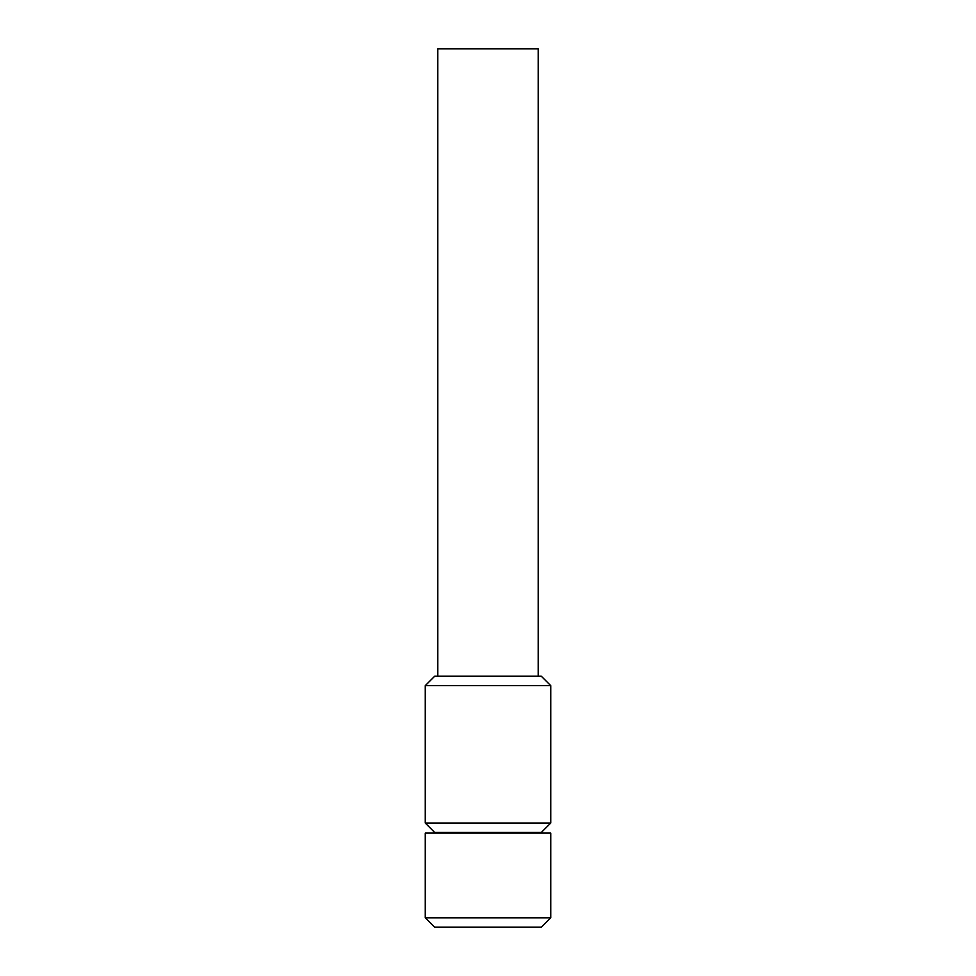 <?xml version="1.0" encoding="UTF-8"?>
<svg xmlns="http://www.w3.org/2000/svg" width="976" height="976" viewBox="0 0 976 976"><rect width="100%" height="100%" fill="white"/><g stroke="black" fill="none" stroke-linecap="round" stroke-linejoin="round"><path stroke-width="1.46" d="M437.968 832.455L437.809 833.089M538.032 832.455L538.191 833.089M425.255 833.089L550.745 833.089L550.745 917.794L425.255 917.794L425.255 833.089M550.745 917.794L541.326 927.2L434.674 927.2L425.255 917.794M437.809 676.234L437.809 48.8L538.191 48.8L538.191 676.234M434.674 676.234L541.326 676.234L550.745 685.64L425.255 685.64L434.674 676.234M550.745 685.64L550.745 823.049L425.255 823.049L425.255 685.64M550.745 823.049L541.326 832.455L434.674 832.455L425.255 823.049"/></g></svg>
